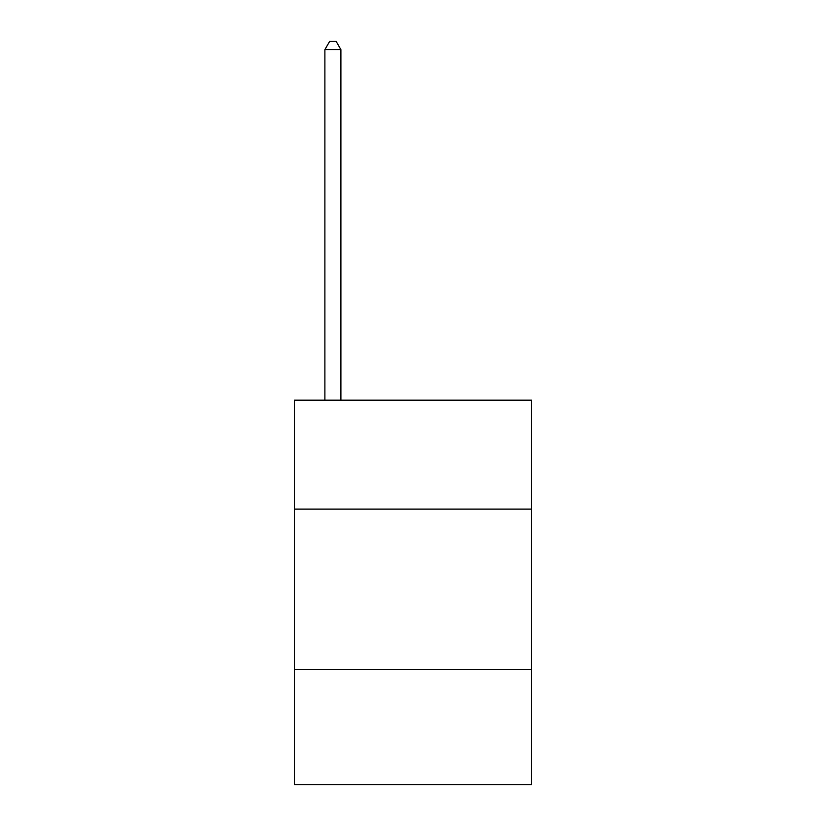 <?xml version="1.0" encoding="UTF-8"?>
<svg xmlns="http://www.w3.org/2000/svg" width="826" height="826" viewBox="0 0 826 826"><rect width="100%" height="100%" fill="white"/><g stroke="black" fill="none" stroke-linecap="round" stroke-linejoin="round"><path stroke-width="1.24" d="M531.562 509.126L531.562 400.187L294.438 400.187L294.438 509.126L531.562 509.126L531.562 784.7L294.438 784.7L294.438 509.126M531.562 669.349L294.438 669.349M340.901 400.187L340.901 49.632L324.886 49.632L324.886 400.187M324.886 49.632L329.688 41.3L336.099 41.3L340.901 49.632"/></g></svg>

